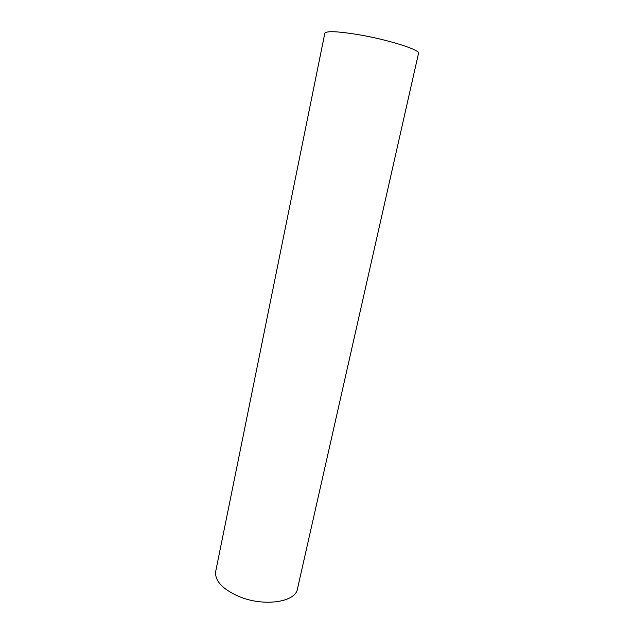 <?xml version="1.0" encoding="UTF-8"?>
<svg xmlns="http://www.w3.org/2000/svg" width="634" height="634" viewBox="0 0 634 634"><rect width="100%" height="100%" fill="white"/><g stroke="black" fill="none" stroke-linecap="round" stroke-linejoin="round"><path stroke-width="0.95" d="M239.105 596.554C222.431 589.144 214.625 580.768 215.695 571.416L324.814 33.285C326.233 30.844 337.114 31.248 357.457 34.498C387.493 39.443 420.778 49.967 418.511 53.375L297.441 588.946C295.69 602.189 263.784 606.984 239.105 596.554"/></g></svg>
